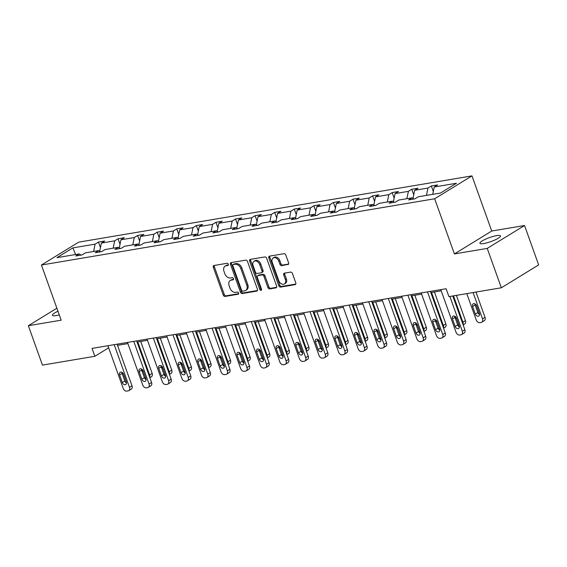 <?xml version="1.0" encoding="UTF-8"?>
<svg xmlns="http://www.w3.org/2000/svg" width="567" height="567" viewBox="0 0 567 567"><rect width="100%" height="100%" fill="white"/><g stroke="black" fill="none" stroke-linecap="round" stroke-linejoin="round"><path stroke-width="0.85" d="M228.324 264.229A1.169 0.843 -121.5 0 0 227.076 263.294L213.986 265.498A1.673 1.205 -121.5 0 0 213.667 265.618A1.673 1.205 -121.5 0 0 213.305 267.255L223.278 295.095A1.673 1.205 -121.5 0 0 225.064 296.435L238.154 294.23A1.169 0.843 -121.5 0 0 237.382 292.062L235.688 292.352A5.358 3.863 -121.5 0 1 229.968 288.064L229.139 285.747A5.358 3.863 -121.5 0 1 230.28 280.509A5.358 3.863 -121.5 0 1 231.308 280.133L233.002 279.843A1.169 0.843 -121.5 0 0 232.229 277.681L230.535 277.965A5.358 3.863 -121.5 0 1 224.815 273.677L223.986 271.359A5.358 3.863 -121.5 0 1 225.127 266.129A5.358 3.863 -121.5 0 1 226.155 265.746L227.849 265.462A1.169 0.843 -121.5 0 0 228.324 264.229M496.649 235.638A10.922 2.112 -19.7 0 0 485.423 239.246A10.922 2.112 -19.7 0 0 479.916 243.271A10.922 2.112 -19.7 0 0 483.743 243.555A10.922 2.112 -19.7 0 0 494.97 239.94A10.922 2.112 -19.7 0 0 500.477 235.915A10.922 2.112 -19.7 0 0 496.649 235.638M57.976 311.255A10.922 2.112 -19.7 0 0 52.412 315.309A10.922 2.112 -19.7 0 0 56.239 315.585A10.922 2.112 -19.7 0 0 59.287 314.905M287.93 264.605A1.673 1.205 -121.5 0 0 288.256 264.484A1.673 1.205 -121.5 0 0 288.61 262.847L285.811 255.037A1.673 1.205 -121.5 0 0 284.024 253.697L269.488 256.149A1.673 1.205 -121.5 0 0 269.169 256.27A1.673 1.205 -121.5 0 0 268.808 257.9L278.78 285.747A1.673 1.205 -121.5 0 0 280.566 287.086L295.102 284.634A1.673 1.205 -121.5 0 0 295.428 284.514A1.673 1.205 -121.5 0 0 295.783 282.883L292.402 273.443A1.673 1.205 -121.5 0 0 290.616 272.103L284.393 273.152A1.673 1.205 -121.5 0 0 284.074 273.273A1.673 1.205 -121.5 0 0 283.72 274.91L285.392 279.588A4.479 3.225 -121.5 0 1 284.443 283.961A4.479 3.225 -121.5 0 1 278.801 280.7L272.238 262.365A4.479 3.225 -121.5 0 1 273.195 257.992A4.479 3.225 -121.5 0 1 278.829 261.259L279.921 264.314A1.673 1.205 -121.5 0 0 281.707 265.654L288.504 264.25M454.408 253.924L487.23 248.396L501.341 287.788L538.65 264.902L524.546 225.51L491.724 231.038L471.971 175.883L434.662 198.769L454.408 253.924L491.724 231.038M56.884 308.207L28.35 325.713L61.172 320.185L41.426 265.023L434.662 198.769M28.35 325.713L42.454 365.105L94.859 356.282L108.666 347.812M501.341 287.788L448.936 296.619L446.116 288.738L92.038 348.4L94.859 356.282M247.495 261.493A1.673 1.205 -121.5 0 0 245.709 260.154L231.173 262.606A1.673 1.205 -121.5 0 0 230.854 262.727A1.673 1.205 -121.5 0 0 230.493 264.357L240.465 292.203A1.673 1.205 -121.5 0 0 242.251 293.543L256.787 291.091A1.673 1.205 -121.5 0 0 257.106 290.97A1.673 1.205 -121.5 0 0 257.468 289.333L247.495 261.493M250.331 259.374L264.867 256.929A1.673 1.205 -121.5 0 1 266.653 258.268L276.625 286.108A1.673 1.205 -121.5 0 1 276.271 287.745A1.673 1.205 -121.5 0 1 275.945 287.866L269.722 288.908A1.673 1.205 -121.5 0 1 267.936 287.575L263.896 276.278A1.673 1.205 -121.5 0 0 262.11 274.938L257.985 275.633A1.673 1.205 -121.5 0 0 257.659 275.753A1.673 1.205 -121.5 0 0 257.305 277.391L261.515 289.149A1.169 0.843 -121.5 0 1 259.785 289.439L249.65 261.132A1.673 1.205 -121.5 0 1 250.012 259.495A1.673 1.205 -121.5 0 1 250.331 259.374M487.23 248.396L524.546 225.51M440.516 193.028L418.304 196.77L414.924 198.84L408.651 199.896L412.025 197.826L398.721 200.066L395.341 202.143L389.068 203.199L392.449 201.122L379.139 203.369L375.765 205.438L369.486 206.494L372.866 204.425L359.563 206.664L356.182 208.741L349.91 209.797L353.284 207.72L339.98 209.967L336.607 212.037L330.327 213.093L333.708 211.023L320.405 213.263L317.024 215.34L310.744 216.396L314.125 214.319L300.822 216.566L297.441 218.635L291.169 219.691L294.542 217.622L281.239 219.861L277.865 221.938L271.586 222.994L274.967 220.917L261.663 223.164L258.283 225.234L252.003 226.29L255.384 224.22L242.081 226.46L238.7 228.536L232.427 229.592L235.801 227.516L222.498 229.763L219.124 231.832L212.845 232.888L216.225 230.819L202.922 233.058L199.541 235.135L193.262 236.191L196.643 234.114L183.339 236.361L179.959 238.431L173.686 239.487L177.06 237.417L163.757 239.657L160.383 241.733L154.104 242.789L157.484 240.713L144.181 242.959L140.8 245.029L134.521 246.085L137.901 244.016L124.598 246.255L121.218 248.332L114.945 249.388L118.319 247.311L105.015 249.558L101.642 251.628L95.362 252.684L98.743 250.614L85.44 252.854L82.059 254.93L75.787 255.986L79.16 253.91L56.948 257.659L72.881 247.885L95.093 244.143L98.474 242.066L104.746 241.01L101.373 243.08L114.676 240.84L118.049 238.771L124.329 237.708L120.948 239.784L134.251 237.545L137.632 235.468L143.912 234.412L140.531 236.482L153.834 234.242L157.215 232.172L163.487 231.109L160.114 233.186L173.417 230.946L176.791 228.87L183.07 227.814L179.689 229.883L192.993 227.643L196.373 225.574L202.653 224.511L199.272 226.587L212.575 224.348L215.956 222.271L222.229 221.215L218.855 223.285L232.158 221.045L235.532 218.975L241.811 217.919L238.431 219.989L251.734 217.749L255.115 215.673L261.394 214.617L258.013 216.686L271.317 214.446L274.697 212.377L280.97 211.321L277.596 213.39L290.899 211.151L294.273 209.074L300.553 208.018L297.172 210.088L310.475 207.848L313.856 205.778L320.135 204.722L316.755 206.792L330.058 204.552L333.439 202.476L339.711 201.42L336.337 203.489L349.641 201.25L353.014 199.18L359.294 198.124L355.913 200.194L369.216 197.954L372.597 195.877L378.869 194.821L375.496 196.891L388.799 194.651L392.18 192.582L398.452 191.526L395.071 193.595L408.382 191.355L411.755 189.279L418.035 188.223L414.654 190.292L427.957 188.053L431.338 185.983L437.611 184.927L434.237 186.997L456.449 183.254L440.516 193.028M471.971 175.883L78.735 242.137L41.426 265.023M426.476 195.395L427.957 188.053M413.01 198.422L414.654 190.292M413.96 199.003L412.025 197.826M406.893 198.691L408.382 191.355M393.427 201.724L395.071 193.595M394.377 202.306L392.449 201.122M387.311 201.994L388.799 194.651M373.851 205.02L375.496 196.891M374.801 205.601L372.866 204.425M367.735 205.289L369.216 197.954M354.269 208.323L355.913 200.194M355.218 208.904L353.284 207.72M348.152 208.592L349.641 201.25M334.686 211.619L336.337 203.489M335.643 212.2L333.708 211.023M328.569 211.888L330.058 204.552M315.11 214.921L316.755 206.792M316.06 215.503L314.125 214.319M308.994 215.184L310.475 207.848M295.527 218.217L297.172 210.088M296.477 218.798L294.542 217.622M289.411 218.486L290.899 211.151M275.945 221.52L277.596 213.39M276.902 222.101L274.967 220.917M269.835 221.782L271.317 214.446M256.369 224.815L258.013 216.686M257.319 225.397L255.384 224.22M250.253 225.085L251.734 217.749M236.786 228.118L238.431 219.989M237.736 228.699L235.801 227.516M230.67 228.381L232.158 221.045M217.204 231.414L218.855 223.285M218.16 231.995L216.225 230.819M211.094 231.683L212.575 224.348M197.628 234.717L199.272 226.587M198.578 235.291L196.643 234.114M191.511 234.979L192.993 227.643M178.045 238.012L179.689 229.883M178.995 238.594L177.06 237.417M171.929 238.282L173.417 230.946M158.462 241.315L160.114 233.186M159.419 241.889L157.484 240.713M152.353 241.577L153.834 234.242M138.887 244.611L140.531 236.482M139.836 245.192L137.901 244.016M132.77 244.88L134.251 237.545M119.304 247.914L120.948 239.784M120.254 248.488L118.319 247.311M113.187 248.176L114.676 240.84M99.721 251.209L101.373 243.08M100.678 251.791L98.743 250.614M93.612 251.479L95.093 244.143M72.881 247.885L75.588 254.512M117.511 345.353L127.915 343.602M137.094 342.05L147.498 340.299M156.669 338.754L167.074 337.004M176.252 335.451L186.656 333.701M195.835 332.156L206.239 330.405M215.41 328.853L225.815 327.102M234.993 325.557L245.398 323.807M254.576 322.254L264.98 320.504M274.152 318.959L284.556 317.208M293.734 315.656L304.139 313.905M313.317 312.36L323.722 310.61M332.893 309.058L343.297 307.307M352.476 305.762L362.88 304.011M372.051 302.466L382.463 300.708M391.634 299.163L402.038 297.413M411.217 295.868L421.621 294.11M430.792 292.565L441.204 290.814M81.095 255.086L79.16 253.91M432.749 194.332L434.237 186.997M100.451 247.602L98.474 242.066M120.034 244.306L118.049 238.771M139.617 241.003L137.632 235.468M159.192 237.708L157.215 232.172M178.775 234.405L176.791 228.87M198.358 231.109L196.373 225.574M217.934 227.806L215.956 222.271M237.516 224.511L235.532 218.975M257.099 221.208L255.115 215.673M276.675 217.912L274.697 212.377M296.257 214.609L294.273 209.074M315.84 211.314L313.856 205.778M335.416 208.011L333.439 202.476M354.999 204.715L353.014 199.18M374.581 201.413L372.597 195.877M394.157 198.117L392.18 192.582M413.74 194.814L411.755 189.279M433.323 191.518L431.338 185.983M228.388 264.924L227.169 265.129A5.358 3.863 -121.5 0 0 226.134 265.512L225.127 266.129M230.28 280.509L231.286 279.892A5.358 3.863 -121.5 0 1 232.314 279.51L233.533 279.304M214.298 265.448A1.673 1.205 -121.5 0 0 214.319 266.639L224.284 294.479A1.673 1.205 -121.5 0 0 226.07 295.818L238.686 293.692M231.485 262.549A1.673 1.205 -121.5 0 0 231.506 263.74L241.471 291.58A1.673 1.205 -121.5 0 0 243.257 292.919L257.482 290.524M233.306 264.541A1.169 0.843 -121.5 0 0 232.831 265.767L241.577 290.212A1.169 0.843 -121.5 0 0 242.832 291.147L244.618 290.843A5.358 3.863 -121.5 0 0 245.646 290.467A5.358 3.863 -121.5 0 0 246.787 285.229L240.805 268.524A5.358 3.863 -121.5 0 0 235.092 264.243L233.306 264.541L234.313 263.924A1.169 0.843 -121.5 0 0 233.909 264.172M245.646 290.467L246.652 289.843A5.358 3.863 -121.5 0 0 247.793 284.613L246.787 285.229M234.313 263.924L236.099 263.62A5.358 3.863 -121.5 0 1 241.811 267.907L247.793 284.613M276.639 287.299L270.735 288.291L269.722 288.908M257.659 275.753L258.665 275.137A1.673 1.205 -121.5 0 1 258.991 275.016L263.116 274.322A1.673 1.205 -121.5 0 1 264.902 275.661L268.949 286.952A1.673 1.205 -121.5 0 0 270.735 288.291M250.642 259.325A1.673 1.205 -121.5 0 0 250.664 260.515L260.799 288.816A1.169 0.843 -121.5 0 0 261.593 289.694M259.7 264.562A4.479 3.225 -121.5 0 0 254.059 261.302A4.479 3.225 -121.5 0 0 253.109 265.675L255.419 272.132A1.673 1.205 -121.5 0 0 257.205 273.471L261.337 272.777A1.673 1.205 -121.5 0 0 261.656 272.656A1.673 1.205 -121.5 0 0 262.011 271.019L259.7 264.562L260.707 263.946A4.479 3.225 -121.5 0 0 255.072 260.678L254.059 261.302M261.656 272.656L262.663 272.04A1.673 1.205 -121.5 0 0 263.017 270.402L262.011 271.019M260.707 263.946L263.017 270.402M273.195 257.992L274.201 257.375A4.479 3.225 -121.5 0 1 279.836 260.636L280.934 263.698A1.673 1.205 -121.5 0 0 282.72 265.03L288.624 264.038M284.443 283.961L285.449 283.344A4.479 3.225 -121.5 0 0 286.399 278.971L285.392 279.588M284.712 273.103A1.673 1.205 -121.5 0 0 284.726 274.286L286.399 278.971M269.8 256.093A1.673 1.205 -121.5 0 0 269.821 257.283L279.786 285.13A1.673 1.205 -121.5 0 0 281.572 286.463L295.797 284.067M137.809 341.929L149.631 374.964L152.154 373.412A3.409 2.459 58.5 0 1 151.432 376.743L149.858 377.707M140.708 341.44L152.154 373.412M142.239 369.542L142.459 370.152A2.729 1.97 -121.5 0 0 143.394 371.598M144.387 377.679A3.409 2.459 -121.5 0 0 145.925 378.664M149.709 377.289A3.409 2.459 -121.5 0 0 149.631 374.964M114.194 344.665L129.467 387.332A3.409 2.459 -121.5 0 1 128.737 390.663A3.409 2.459 -121.5 0 1 128.085 390.904L126.831 391.117A3.409 2.459 -121.5 0 1 123.188 388.388L107.914 345.721M128.737 390.663L131.26 389.118A3.409 2.459 58.5 0 0 131.991 385.787L117.093 344.176M126.306 381.846A2.729 1.97 58.5 0 1 125.725 384.511A2.729 1.97 58.5 0 1 122.288 382.527L119.58 374.964A2.729 1.97 58.5 0 1 120.161 372.299A2.729 1.97 58.5 0 1 123.599 374.284L126.306 381.846M126.498 382.945A2.729 1.97 58.5 0 1 124.811 380.981L122.103 373.412A2.729 1.97 58.5 0 1 121.905 372.313M157.392 338.634L169.214 371.661L171.737 370.116A3.409 2.459 58.5 0 1 171.007 373.447L169.441 374.411M160.291 338.145L171.737 370.116M161.822 366.247L162.034 366.856A2.729 1.97 -121.5 0 0 162.977 368.295M163.969 374.376A3.409 2.459 -121.5 0 0 165.507 375.361M169.285 373.986A3.409 2.459 -121.5 0 0 169.214 371.661M176.968 335.331L188.797 368.366L191.32 366.814A3.409 2.459 58.5 0 1 190.59 370.145L189.017 371.109M179.867 334.842L191.32 366.814M181.397 362.944L181.617 363.553A2.729 1.97 -121.5 0 0 182.56 364.999M185.239 373.051A2.729 1.97 58.5 0 1 183.552 371.08A3.409 2.459 -121.5 0 0 185.083 372.065M188.868 370.69A3.409 2.459 -121.5 0 0 188.797 368.366M133.769 341.369L149.05 384.029A3.409 2.459 -121.5 0 1 148.32 387.367A3.409 2.459 -121.5 0 1 147.668 387.608L146.406 387.821A3.409 2.459 -121.5 0 1 142.771 385.092L127.497 342.425M148.32 387.367L150.843 385.815A3.409 2.459 58.5 0 0 151.566 382.484L136.668 340.88M145.889 378.55A2.729 1.97 58.5 0 1 145.308 381.215A2.729 1.97 58.5 0 1 141.87 379.224L139.163 371.661A2.729 1.97 58.5 0 1 139.744 368.997A2.729 1.97 58.5 0 1 143.175 370.988L145.889 378.55M146.08 379.649A2.729 1.97 58.5 0 1 144.394 377.679L141.679 370.116A2.729 1.97 58.5 0 1 141.488 369.018M153.352 338.067L168.626 380.733A3.409 2.459 -121.5 0 1 167.903 384.065A3.409 2.459 -121.5 0 1 167.244 384.306L165.989 384.518A3.409 2.459 -121.5 0 1 162.353 381.789L147.073 339.123M167.903 384.065L170.419 382.519A3.409 2.459 58.5 0 0 171.149 379.188L156.251 337.578M165.465 375.248A2.729 1.97 58.5 0 1 164.884 377.913A2.729 1.97 58.5 0 1 161.453 375.928L158.739 368.366A2.729 1.97 58.5 0 1 159.32 365.701A2.729 1.97 58.5 0 1 162.757 367.685L165.465 375.248M165.656 376.353A2.729 1.97 58.5 0 1 163.969 374.383L161.262 366.814A2.729 1.97 58.5 0 1 161.071 365.715M196.551 332.035L208.373 365.063L210.896 363.518A3.409 2.459 58.5 0 1 210.173 366.849L208.599 367.813M199.449 331.546L210.896 363.518M200.98 359.648L201.2 360.258A2.729 1.97 -121.5 0 0 202.135 361.696M204.822 369.755A2.729 1.97 58.5 0 1 203.135 367.785A3.409 2.459 -121.5 0 0 204.666 368.763M208.45 367.388A3.409 2.459 -121.5 0 0 208.373 365.063M172.935 334.771L188.209 377.431A3.409 2.459 -121.5 0 1 187.479 380.769A3.409 2.459 -121.5 0 1 186.827 381.01L185.572 381.222A3.409 2.459 -121.5 0 1 181.929 378.494L166.655 335.827M187.479 380.769L190.002 379.217A3.409 2.459 58.5 0 0 190.732 375.886L175.834 334.282M185.048 371.952A2.729 1.97 58.5 0 1 184.466 374.617A2.729 1.97 58.5 0 1 181.029 372.625L178.321 365.063A2.729 1.97 58.5 0 1 178.903 362.398A2.729 1.97 58.5 0 1 182.34 364.39L185.048 371.952M181.029 372.625L183.552 371.08L180.845 363.518A2.729 1.97 58.5 0 1 180.646 362.419M216.133 328.732L227.955 361.767L230.478 360.215A3.409 2.459 58.5 0 1 229.748 363.546L228.182 364.51M219.032 328.243L230.478 360.215M220.563 356.345L220.776 356.955A2.729 1.97 -121.5 0 0 221.718 358.401M224.397 366.452A2.729 1.97 58.5 0 1 222.711 364.482A3.409 2.459 -121.5 0 0 224.248 365.467M228.026 364.092A3.409 2.459 -121.5 0 0 227.955 361.767M192.511 331.468L207.791 374.135A3.409 2.459 -121.5 0 1 207.061 377.466A3.409 2.459 -121.5 0 1 206.409 377.707L205.148 377.92A3.409 2.459 -121.5 0 1 201.512 375.191L186.238 332.531M207.061 377.466L209.584 375.921A3.409 2.459 58.5 0 0 210.307 372.59L195.409 330.979M204.63 368.649A2.729 1.97 58.5 0 1 204.049 371.314A2.729 1.97 58.5 0 1 200.612 369.33L197.904 361.767A2.729 1.97 58.5 0 1 198.485 359.102A2.729 1.97 58.5 0 1 201.916 361.087L204.63 368.649M200.612 369.33L203.135 367.785L200.42 360.215A2.729 1.97 58.5 0 1 200.229 359.117M235.709 325.437L247.538 358.464L250.054 356.919A3.409 2.459 58.5 0 1 249.331 360.251L247.758 361.214M238.608 324.948L250.054 356.919M240.139 353.05L240.358 353.659A2.729 1.97 -121.5 0 0 241.301 355.098M243.98 363.156A2.729 1.97 58.5 0 1 242.293 361.186A3.409 2.459 -121.5 0 0 243.824 362.164M247.609 360.789A3.409 2.459 -121.5 0 0 247.538 358.464M212.093 328.173L227.367 370.832A3.409 2.459 -121.5 0 1 226.644 374.17A3.409 2.459 -121.5 0 1 225.985 374.411L224.73 374.624A3.409 2.459 -121.5 0 1 221.095 371.895L205.814 329.229M226.644 374.17L229.16 372.618A3.409 2.459 58.5 0 0 229.89 369.287L214.992 327.683M224.206 365.354A2.729 1.97 58.5 0 1 223.625 368.018A2.729 1.97 58.5 0 1 220.187 366.027L217.48 358.464A2.729 1.97 58.5 0 1 218.061 355.8A2.729 1.97 58.5 0 1 221.499 357.791L224.206 365.354M220.187 366.027L222.711 364.482L220.003 356.919A2.729 1.97 58.5 0 1 219.812 355.821M255.292 322.134L267.114 355.169L269.637 353.617A3.409 2.459 58.5 0 1 268.914 356.948L267.34 357.912M258.191 321.645L269.637 353.617M259.721 349.747L259.941 350.356A2.729 1.97 -121.5 0 0 260.877 351.802M263.563 359.854A2.729 1.97 58.5 0 1 261.876 357.883A3.409 2.459 -121.5 0 0 263.407 358.868M267.192 357.493A3.409 2.459 -121.5 0 0 267.114 355.169M231.669 324.87L246.95 367.536A3.409 2.459 -121.5 0 1 246.22 370.868A3.409 2.459 -121.5 0 1 245.568 371.109L244.313 371.321A3.409 2.459 -121.5 0 1 240.67 368.593L225.397 325.933M246.22 370.868L248.743 369.323A3.409 2.459 58.5 0 0 249.473 365.991L234.575 324.381M243.789 362.051A2.729 1.97 58.5 0 1 243.208 364.716A2.729 1.97 58.5 0 1 239.77 362.731L237.063 355.169A2.729 1.97 58.5 0 1 237.644 352.504A2.729 1.97 58.5 0 1 241.081 354.488L243.789 362.051M239.77 362.731L242.293 361.186L239.586 353.617A2.729 1.97 58.5 0 1 239.387 352.518M274.867 318.838L286.696 351.866L289.22 350.321A3.409 2.459 58.5 0 1 288.49 353.652L286.923 354.616M277.773 318.349L289.22 350.321M279.304 346.451L279.517 347.061A2.729 1.97 -121.5 0 0 280.459 348.499M283.139 356.558A2.729 1.97 58.5 0 1 281.452 354.588A3.409 2.459 -121.5 0 0 282.983 355.566M286.767 354.198A3.409 2.459 -121.5 0 0 286.696 351.866M251.252 321.574L266.525 364.234A3.409 2.459 -121.5 0 1 265.803 367.572A3.409 2.459 -121.5 0 1 265.15 367.813L263.889 368.026A3.409 2.459 -121.5 0 1 260.253 365.297L244.979 322.63M265.803 367.572L268.326 366.02A3.409 2.459 58.5 0 0 269.049 362.689L254.151 321.085M263.372 358.755A2.729 1.97 58.5 0 1 262.79 361.42A2.729 1.97 58.5 0 1 259.353 359.428L256.645 351.866A2.729 1.97 58.5 0 1 257.227 349.201A2.729 1.97 58.5 0 1 260.657 351.193L263.372 358.755M259.353 359.428L261.876 357.883L259.162 350.321A2.729 1.97 58.5 0 1 258.97 349.222M294.45 315.536L306.279 348.57L308.795 347.018A3.409 2.459 58.5 0 1 308.072 350.349L306.499 351.32M297.349 315.046L308.795 347.018M298.88 343.148L299.1 343.765A2.729 1.97 -121.5 0 0 300.042 345.204M302.721 353.255A2.729 1.97 58.5 0 1 301.034 351.285A3.409 2.459 -121.5 0 0 302.565 352.27M306.35 350.895A3.409 2.459 -121.5 0 0 306.279 348.57M270.835 318.271L286.108 360.938A3.409 2.459 -121.5 0 1 285.385 364.269A3.409 2.459 -121.5 0 1 284.726 364.51L283.472 364.723A3.409 2.459 -121.5 0 1 279.836 361.994L264.555 319.334M285.385 364.269L287.901 362.724A3.409 2.459 58.5 0 0 288.631 359.393L273.733 317.782M282.947 355.452A2.729 1.97 58.5 0 1 282.366 358.117A2.729 1.97 58.5 0 1 278.929 356.133L276.221 348.57A2.729 1.97 58.5 0 1 276.802 345.905A2.729 1.97 58.5 0 1 280.24 347.89L282.947 355.452M278.929 356.133L281.452 354.588L278.744 347.018A2.729 1.97 58.5 0 1 278.553 345.92M314.033 312.24L325.855 345.268L328.378 343.722A3.409 2.459 58.5 0 1 327.655 347.054L326.082 348.018M316.932 311.751L328.378 343.722M318.463 339.853L318.682 340.462A2.729 1.97 -121.5 0 0 319.618 341.901M322.304 349.959A2.729 1.97 58.5 0 1 320.61 347.989A3.409 2.459 -121.5 0 0 322.148 348.967M325.933 347.599A3.409 2.459 -121.5 0 0 325.855 345.268M333.609 308.937L345.438 341.972L347.961 340.42A3.409 2.459 58.5 0 1 347.231 343.758L345.664 344.722M336.514 308.448L347.961 340.42M338.045 336.55L338.258 337.167A2.729 1.97 -121.5 0 0 339.201 338.605M341.88 346.657A2.729 1.97 58.5 0 1 340.193 344.686A3.409 2.459 -121.5 0 0 341.724 345.672M345.509 344.297A3.409 2.459 -121.5 0 0 345.438 341.972M353.191 305.641L365.02 338.669L367.536 337.124A3.409 2.459 58.5 0 1 366.814 340.455L365.24 341.419M356.09 305.152L367.536 337.124M357.621 333.254L357.841 333.864A2.729 1.97 -121.5 0 0 358.783 335.303M361.462 343.361A2.729 1.97 58.5 0 1 359.776 341.391A3.409 2.459 -121.5 0 0 361.307 342.369M365.091 341.001A3.409 2.459 -121.5 0 0 365.02 338.669M372.774 302.339L384.596 335.373L387.119 333.821A3.409 2.459 58.5 0 1 386.396 337.159L384.823 338.123M375.673 301.857L387.119 333.821M377.204 329.951L377.424 330.568A2.729 1.97 -121.5 0 0 378.359 332.007M381.045 340.058A2.729 1.97 58.5 0 1 379.351 338.088A3.409 2.459 -121.5 0 0 380.889 339.073M384.674 337.698A3.409 2.459 -121.5 0 0 384.596 335.373M392.35 299.043L404.179 332.071L406.702 330.526A3.409 2.459 58.5 0 1 405.972 333.857L404.406 334.821M395.256 298.554L406.702 330.526M396.787 326.656L396.999 327.265A2.729 1.97 -121.5 0 0 397.942 328.704M400.621 336.763A2.729 1.97 58.5 0 1 398.934 334.792A3.409 2.459 -121.5 0 0 400.465 335.77M404.25 334.402A3.409 2.459 -121.5 0 0 404.179 332.071M411.933 295.74L423.762 328.775L426.278 327.223A3.409 2.459 58.5 0 1 425.555 330.561L423.981 331.525M414.831 295.258L426.278 327.223M416.362 323.353L416.582 323.97A2.729 1.97 -121.5 0 0 417.518 325.408M420.204 333.46A2.729 1.97 58.5 0 1 418.517 331.489A3.409 2.459 -121.5 0 0 420.048 332.475M423.832 331.1A3.409 2.459 -121.5 0 0 423.762 328.775M290.41 314.976L305.691 357.642A3.409 2.459 -121.5 0 1 304.961 360.973A3.409 2.459 -121.5 0 1 304.309 361.214L303.054 361.427A3.409 2.459 -121.5 0 1 299.411 358.698L284.138 316.032M304.961 360.973L307.484 359.421A3.409 2.459 58.5 0 0 308.214 356.09L293.316 314.487M302.53 352.157A2.729 1.97 58.5 0 1 301.949 354.822A2.729 1.97 58.5 0 1 298.511 352.83L295.804 345.268A2.729 1.97 58.5 0 1 296.385 342.603A2.729 1.97 58.5 0 1 299.823 344.594L302.53 352.157M298.511 352.83L301.034 351.285L298.327 343.722A2.729 1.97 58.5 0 1 298.129 342.624M309.993 311.673L325.267 354.34A3.409 2.459 -121.5 0 1 324.544 357.671A3.409 2.459 -121.5 0 1 323.885 357.912L322.63 358.124A3.409 2.459 -121.5 0 1 318.994 355.396L303.721 312.736M324.544 357.671L327.067 356.126A3.409 2.459 58.5 0 0 327.79 352.794L312.892 311.184M322.106 348.854A2.729 1.97 58.5 0 1 321.532 351.519A2.729 1.97 58.5 0 1 318.094 349.534L315.387 341.972A2.729 1.97 58.5 0 1 315.968 339.307A2.729 1.97 58.5 0 1 319.398 341.291L322.106 348.854M318.094 349.534L320.61 347.989L317.903 340.42A2.729 1.97 58.5 0 1 317.711 339.321M329.576 308.377L344.849 351.044A3.409 2.459 -121.5 0 1 344.126 354.375A3.409 2.459 -121.5 0 1 343.467 354.616L342.213 354.829A3.409 2.459 -121.5 0 1 338.577 352.1L323.296 309.433M344.126 354.375L346.643 352.823A3.409 2.459 58.5 0 0 347.373 349.492L332.475 307.888M341.688 345.558A2.729 1.97 58.5 0 1 341.107 348.223A2.729 1.97 58.5 0 1 337.67 346.231L334.962 338.669A2.729 1.97 58.5 0 1 335.544 336.004A2.729 1.97 58.5 0 1 338.981 337.996L341.688 345.558M337.67 346.231L340.193 344.686L337.485 337.124A2.729 1.97 58.5 0 1 337.294 336.025M349.152 305.074L364.432 347.741A3.409 2.459 -121.5 0 1 363.702 351.072A3.409 2.459 -121.5 0 1 363.05 351.313L361.796 351.526A3.409 2.459 -121.5 0 1 358.153 348.797L342.879 306.137M363.702 351.072L366.225 349.527A3.409 2.459 58.5 0 0 366.948 346.196L352.057 304.585M361.271 342.255A2.729 1.97 58.5 0 1 360.69 344.92A2.729 1.97 58.5 0 1 357.253 342.936L354.545 335.373A2.729 1.97 58.5 0 1 355.126 332.709A2.729 1.97 58.5 0 1 358.564 334.693L361.271 342.255M357.253 342.936L359.776 341.391L357.068 333.828A2.729 1.97 58.5 0 1 356.87 332.723M368.734 301.779L384.008 344.445A3.409 2.459 -121.5 0 1 383.285 347.777A3.409 2.459 -121.5 0 1 382.626 348.018L381.371 348.23A3.409 2.459 -121.5 0 1 377.735 345.501L362.462 302.835M383.285 347.777L385.808 346.224A3.409 2.459 58.5 0 0 386.531 342.893L371.633 301.29M380.847 338.96A2.729 1.97 58.5 0 1 380.266 341.625A2.729 1.97 58.5 0 1 376.835 339.633L374.128 332.071A2.729 1.97 58.5 0 1 374.709 329.406A2.729 1.97 58.5 0 1 378.139 331.397L380.847 338.96M376.835 339.633L379.351 338.088L376.644 330.526A2.729 1.97 58.5 0 1 376.453 329.427M388.317 298.476L403.591 341.143A3.409 2.459 -121.5 0 1 402.868 344.474A3.409 2.459 -121.5 0 1 402.209 344.715L400.954 344.927A3.409 2.459 -121.5 0 1 397.318 342.199L382.038 299.539M402.868 344.474L405.384 342.929A3.409 2.459 58.5 0 0 406.114 339.598L391.216 297.987M400.43 335.657A2.729 1.97 58.5 0 1 399.848 338.329A2.729 1.97 58.5 0 1 396.411 336.337L393.704 328.775A2.729 1.97 58.5 0 1 394.285 326.11A2.729 1.97 58.5 0 1 397.722 328.095L400.43 335.657M396.411 336.337L398.934 334.792L396.227 327.23A2.729 1.97 58.5 0 1 396.035 326.124M431.515 292.444L443.337 325.472L445.86 323.927A3.409 2.459 58.5 0 1 445.138 327.258L443.564 328.222M434.414 291.955L445.86 323.927M435.945 320.057L436.165 320.667A2.729 1.97 -121.5 0 0 437.1 322.106M439.786 330.164A2.729 1.97 58.5 0 1 438.093 328.194A3.409 2.459 -121.5 0 0 439.631 329.172M443.415 327.804A3.409 2.459 -121.5 0 0 443.337 325.472M407.893 295.18L423.173 337.847A3.409 2.459 -121.5 0 1 422.443 341.178A3.409 2.459 -121.5 0 1 421.791 341.419L420.537 341.632A3.409 2.459 -121.5 0 1 416.894 338.903L401.62 296.236M422.443 341.178L424.966 339.626A3.409 2.459 58.5 0 0 425.689 336.295L410.799 294.691M420.012 332.361A2.729 1.97 58.5 0 1 419.431 335.026A2.729 1.97 58.5 0 1 415.994 333.035L413.286 325.472A2.729 1.97 58.5 0 1 413.867 322.807A2.729 1.97 58.5 0 1 417.305 324.799L420.012 332.361M415.994 333.035L418.517 331.489L415.809 323.927A2.729 1.97 58.5 0 1 415.611 322.829M453.494 295.854L462.92 322.176L465.443 320.624A3.409 2.459 58.5 0 1 464.713 323.963L463.14 324.926M456.392 295.364L465.443 320.624M455.521 316.755L455.74 317.371A2.729 1.97 -121.5 0 0 456.683 318.81M459.362 326.861A2.729 1.97 58.5 0 1 457.675 324.891A3.409 2.459 -121.5 0 0 459.206 325.876M462.991 324.501A3.409 2.459 -121.5 0 0 462.92 322.176M427.475 291.877L442.749 334.544A3.409 2.459 -121.5 0 1 442.026 337.875A3.409 2.459 -121.5 0 1 441.367 338.116L440.112 338.329A3.409 2.459 -121.5 0 1 436.477 335.6L421.203 292.941M442.026 337.875L444.549 336.33A3.409 2.459 58.5 0 0 445.272 332.999L430.374 291.388M439.588 329.058A2.729 1.97 58.5 0 1 439.007 331.73A2.729 1.97 58.5 0 1 435.576 329.739L432.869 322.176A2.729 1.97 58.5 0 1 433.45 319.512A2.729 1.97 58.5 0 1 436.881 321.496L439.588 329.058M435.576 329.739L438.093 328.194L435.385 320.631A2.729 1.97 58.5 0 1 435.194 319.526M473.076 292.551L482.503 318.874A3.409 2.459 -121.5 0 1 481.773 322.205A3.409 2.459 -121.5 0 1 481.121 322.453L479.866 322.658A3.409 2.459 -121.5 0 1 476.223 319.93L466.797 293.607M475.975 292.062L485.019 317.329A3.409 2.459 58.5 0 1 484.296 320.66L481.773 322.205M474.94 303.862A2.729 1.97 -121.5 0 0 475.139 304.961L477.846 312.523A2.729 1.97 -121.5 0 0 479.533 314.494M479.342 313.395L476.634 305.826A2.729 1.97 -121.5 0 0 473.197 303.841A2.729 1.97 -121.5 0 0 472.616 306.506L475.323 314.068A2.729 1.97 -121.5 0 0 478.761 316.06A2.729 1.97 -121.5 0 0 479.342 313.395M449.879 296.463L462.332 331.248A3.409 2.459 -121.5 0 1 461.609 334.58A3.409 2.459 -121.5 0 1 460.95 334.821L459.695 335.033A3.409 2.459 -121.5 0 1 456.059 332.305L440.779 289.638M461.609 334.58L464.125 333.027A3.409 2.459 58.5 0 0 464.855 329.696L452.778 295.974M459.171 325.763A2.729 1.97 58.5 0 1 458.59 328.428A2.729 1.97 58.5 0 1 455.152 326.436L452.445 318.874A2.729 1.97 58.5 0 1 453.026 316.209A2.729 1.97 58.5 0 1 456.463 318.2L459.171 325.763M455.152 326.436L457.675 324.891L454.968 317.329A2.729 1.97 58.5 0 1 454.777 316.23M227.169 265.129L226.155 265.746M233.406 279.602L233.002 279.843M232.314 279.51L231.308 280.133M238.558 293.982L238.154 294.23M226.07 295.818L225.064 296.435M224.284 294.479L223.278 295.095M214.319 266.639L213.305 267.255M228.253 265.214L227.849 265.462M257.361 290.736L256.787 291.091M243.257 292.919L242.251 293.543M241.471 291.58L240.465 292.203M231.506 263.74L230.493 264.357M241.811 267.907L240.805 268.524M236.099 263.62L235.092 264.243M276.519 287.512L275.945 287.866M268.949 286.952L267.936 287.575M264.902 275.661L263.896 276.278M263.116 274.322L262.11 274.938M258.991 275.016L257.985 275.633M260.799 288.816L259.785 289.439M250.664 260.515L249.65 261.132M282.72 265.03L281.707 265.654M280.934 263.698L279.921 264.314M279.836 260.636L278.829 261.259M284.726 274.286L283.72 274.91M295.676 284.28L295.102 284.634M281.572 286.463L280.566 287.086M279.786 285.13L278.78 285.747M269.821 257.283L268.808 257.9M131.991 385.787L129.467 387.332M122.288 382.527L124.811 380.981M119.58 374.964L122.103 373.412M151.566 382.484L149.05 384.029M141.87 379.224L144.394 377.679M139.163 371.661L141.679 370.116M171.149 379.188L168.626 380.733M161.453 375.928L163.969 374.383M158.739 368.366L161.262 366.814M190.732 375.886L188.209 377.431M178.321 365.063L180.845 363.518M210.307 372.59L207.791 374.135M197.904 361.767L200.42 360.215M229.89 369.287L227.367 370.832M217.48 358.464L220.003 356.919M249.473 365.991L246.95 367.536M237.063 355.169L239.586 353.617M269.049 362.689L266.525 364.234M256.645 351.866L259.162 350.321M288.631 359.393L286.108 360.938M276.221 348.57L278.744 347.018M308.214 356.09L305.691 357.642M295.804 345.268L298.327 343.722M327.79 352.794L325.267 354.34M315.387 341.972L317.903 340.42M347.373 349.492L344.849 351.044M334.962 338.669L337.485 337.124M366.948 346.196L364.432 347.741M354.545 335.373L357.068 333.828M386.531 342.893L384.008 344.445M374.128 332.071L376.644 330.526M406.114 339.598L403.591 341.143M393.704 328.775L396.227 327.23M425.689 336.295L423.173 337.847M413.286 325.472L415.809 323.927M445.272 332.999L442.749 334.544M432.869 322.176L435.385 320.631M482.503 318.874L485.019 317.329M477.846 312.523L475.323 314.068M475.139 304.961L472.616 306.506M464.855 329.696L462.332 331.248M452.445 318.874L454.968 317.329M234.086 264.009L233.08 264.626"/></g></svg>
